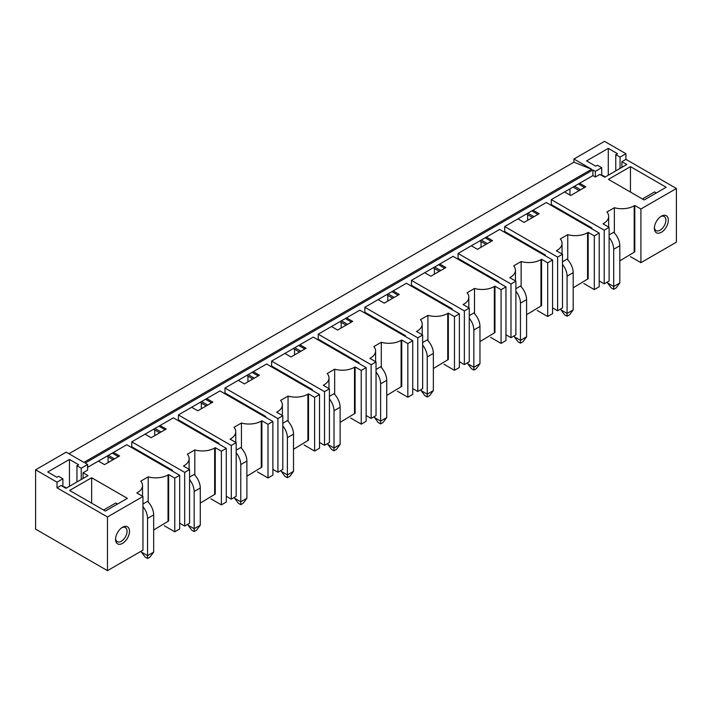 <?xml version="1.0" encoding="UTF-8"?>
<svg xmlns="http://www.w3.org/2000/svg" width="712" height="712" viewBox="0 0 712 712"><rect width="100%" height="100%" fill="white"/><g stroke="black" fill="none" stroke-linecap="round" stroke-linejoin="round"><path stroke-width="1.07" d="M57.013 487.827L57.013 482.175L35.6 469.813L35.6 529.149L107.476 570.65L107.476 516.965L57.013 487.827L61.045 485.495L65.94 488.325L87.968 475.607L83.073 472.777L87.594 470.169L87.594 464.518L85.155 463.103L592.9 169.954L595.348 171.37L601.702 167.703L597.421 165.228L595.739 166.199L586.563 160.903L608.279 148.363L617.455 153.659L615.773 154.629L620.054 157.103L625.928 153.712L604.524 141.35L573.934 159.007L573.934 162.185L68.939 453.74M35.6 469.813L66.189 452.156L83.927 462.399L591.672 169.251L573.934 162.185M434.391 268.46L434.391 274.182M387.782 295.373L387.782 301.096M341.164 322.287L341.164 328.01M294.554 349.2L294.554 354.923M247.936 376.114L247.936 381.837M201.318 403.028L201.318 408.75M154.709 429.941L154.709 435.664M108.091 462.577L108.091 456.855M481.009 241.546L481.009 247.269M527.628 214.641L527.628 220.355M569.956 188.858L569.956 195.07M57.013 482.175L62.887 478.784L62.887 486.554M87.594 464.518L81.239 468.193L76.949 465.719L78.64 464.749L69.456 459.445L47.74 471.985L56.916 477.28L58.598 476.31L62.887 478.784M591.672 169.251L573.934 159.007M164.294 525.75L174.769 531.802L179.664 528.971L179.664 475.287L126.754 444.742L87.594 467.339M210.903 498.836L221.388 504.888L226.282 502.058L226.282 448.373L173.363 417.828L131.764 441.841L131.764 446.789L131.035 447.207M257.522 471.923L267.997 477.974L272.892 475.144L272.892 421.459L219.981 390.915L178.383 414.927L178.383 419.875L177.644 420.294M304.131 445.009L314.615 451.061L319.51 448.231L319.51 394.546L266.591 364.001L224.992 388.013L224.992 392.962L224.262 393.38M350.749 418.095L361.233 424.147L366.128 421.326L366.128 367.641L313.209 337.087L271.61 361.1L271.61 366.048L270.88 366.475M397.367 391.182L407.843 397.234L412.738 394.412L412.738 340.728L359.827 310.174L318.228 334.186L318.228 339.135L317.49 339.562M443.977 364.268L454.461 370.32L459.356 367.499L459.356 313.814L406.436 283.26L364.838 307.281L364.838 312.221L364.108 312.648M490.595 337.355L501.079 343.407L505.965 340.585L505.965 286.9L453.055 256.347L411.456 280.368L411.456 285.307L410.717 285.735M537.213 310.45L547.688 316.493L552.583 313.672L552.583 259.987L499.664 229.433L458.065 253.454L458.065 258.394L457.335 258.821M583.822 283.536L594.306 289.588L599.201 286.758L599.201 233.073L546.282 202.52L504.683 226.541L504.683 231.48L503.954 231.907M619.814 260.877L634.801 251.843L634.801 205.457L640.916 208.99L676.4 188.502L625.928 159.363L621.896 161.695L626.791 164.517L604.764 177.235L599.869 174.413L595.348 177.021L592.9 175.606L551.302 199.627L551.302 204.575L550.563 204.994M592.9 175.606L592.9 169.954M551.302 199.627L604.212 230.181L609.107 227.35L602.993 223.817L603.607 223.47A17.302 9.986 0 0 0 608.671 216.404A17.302 9.986 0 0 0 606.918 212.016L614.358 207.717A17.302 9.986 0 0 0 634.187 205.804L634.801 205.457M579.621 183.278L585.736 186.802L570.695 195.497L564.572 191.964M630.458 166.635L666.183 187.265L644.164 199.983L608.44 179.353L630.458 166.635L630.458 192.071M556.989 251.087L556.989 250.384L556.375 250.731L562.498 254.264L557.603 257.094L504.683 226.541M556.989 250.384A17.302 9.986 0 0 0 562.053 243.317A17.302 9.986 0 0 0 560.299 238.929L567.749 234.631A17.302 9.986 0 0 0 587.578 232.717L587.578 279.104L573.196 287.79M587.578 279.104L588.183 278.757L588.183 232.37L587.578 232.717M588.183 232.37L594.306 235.895L599.201 233.073M533.003 210.182L539.126 213.716L524.077 222.411L517.962 218.878M510.371 278L510.371 277.288L509.765 277.644L515.88 281.178L510.985 283.999L458.065 253.454M510.371 277.288A17.302 9.986 0 0 0 515.443 270.231A17.302 9.986 0 0 0 513.681 265.843L521.131 261.544A17.302 9.986 0 0 0 540.96 259.631L540.96 306.018L526.586 314.695M540.96 306.018L541.574 305.671L541.574 259.284L540.96 259.631M541.574 259.284L547.688 262.808L552.583 259.987M486.394 237.096L492.508 240.629L477.458 249.316L471.344 245.791M463.761 304.914L463.761 304.202L463.147 304.558L469.261 308.091L464.366 310.913L411.456 280.368M463.761 304.202A17.302 9.986 0 0 0 468.825 297.144A17.302 9.986 0 0 0 467.072 292.757L474.512 288.458A17.302 9.986 0 0 0 494.342 286.544L494.342 332.931L479.968 341.609M494.342 332.931L494.956 332.575L494.956 286.188L494.342 286.544M494.956 286.188L501.079 289.722L505.965 286.9M439.776 264.01L445.899 267.543L430.849 276.229L424.726 272.705M417.143 331.828L417.143 331.116L416.529 331.472L422.652 335.005L417.757 337.826L364.838 307.281M417.143 331.116A17.302 9.986 0 0 0 422.207 324.058A17.302 9.986 0 0 0 420.454 319.67L427.903 315.372A17.302 9.986 0 0 0 447.732 313.458L447.732 359.845L433.359 368.522M447.732 359.845L448.346 359.489L448.346 313.102L447.732 313.458M448.346 313.102L454.461 316.635L459.356 313.814M393.166 290.923L399.281 294.457L384.231 303.143L378.117 299.61M370.525 358.741L370.525 358.029L369.92 358.385L376.034 361.918L371.139 364.74L318.228 334.186M370.525 358.029A17.302 9.986 0 0 0 375.598 350.963A17.302 9.986 0 0 0 373.845 346.584L381.285 342.285A17.302 9.986 0 0 0 401.114 340.372L401.114 386.758L386.741 395.436M401.114 386.758L401.728 386.402L401.728 340.016L401.114 340.372M401.728 340.016L407.843 343.549L412.738 340.728M346.548 317.837L352.663 321.37L337.622 330.057L331.498 326.523M323.916 385.646L323.916 384.943L323.301 385.299L329.416 388.832L324.53 391.653L271.61 361.1M323.916 384.943A17.302 9.986 0 0 0 328.98 377.876A17.302 9.986 0 0 0 327.226 373.497L334.676 369.199A17.302 9.986 0 0 0 354.505 367.285L354.505 413.672L340.122 422.35M354.505 413.672L355.11 413.316L355.11 366.929L354.505 367.285M355.11 366.929L361.233 370.462L366.128 367.641M299.93 344.75L306.053 348.284L291.003 356.97L284.889 353.437M277.297 412.56L277.297 411.856L276.683 412.212L282.806 415.737L277.911 418.567L224.992 388.013M277.297 411.856A17.302 9.986 0 0 0 282.37 404.79A17.302 9.986 0 0 0 280.608 400.411L288.057 396.112A17.302 9.986 0 0 0 307.887 394.199L307.887 440.586L293.513 449.263M307.887 440.586L308.501 440.23L308.501 393.843L307.887 394.199M308.501 393.843L314.615 397.376L319.51 394.546M253.321 371.664L259.435 375.197L244.385 383.884L238.271 380.35M230.688 439.473L230.688 438.77L230.074 439.126L236.188 442.65L231.293 445.481L178.383 414.927M230.688 438.77A17.302 9.986 0 0 0 235.752 431.703A17.302 9.986 0 0 0 233.999 427.325L241.439 423.026A17.302 9.986 0 0 0 261.268 421.112L261.268 467.499L246.895 476.177M261.268 467.499L261.882 467.143L261.882 420.756L261.268 421.112M261.882 420.756L267.997 424.29L272.892 421.459M206.703 398.578L212.826 402.111L197.776 410.797L191.653 407.264M131.764 441.841L184.684 472.394L189.579 469.564L183.456 466.031L184.07 465.684A17.302 9.986 0 0 0 189.134 458.617A17.302 9.986 0 0 0 187.381 454.229L194.83 449.931A17.302 9.986 0 0 0 214.659 448.026L214.659 494.413L200.277 503.09M214.659 494.413L215.264 494.057L215.264 447.67L214.659 448.026M215.264 447.67L221.388 451.203L226.282 448.373M160.093 425.491L166.208 429.024L151.158 437.711L145.043 434.178M179.664 475.287L174.769 478.117L168.655 474.584L168.041 474.931L168.041 521.317L153.667 530.004M113.475 452.405L119.589 455.938L104.539 464.624L98.425 461.091M107.476 516.965L142.961 496.478L136.846 492.944L137.452 492.597A17.302 9.986 0 0 0 142.525 485.531A17.302 9.986 0 0 0 140.771 481.143L148.212 476.844A17.302 9.986 0 0 0 168.041 474.931M91.634 477.725L127.359 498.356L105.34 511.065L69.616 490.443L91.634 477.725L91.634 503.153M676.4 188.502L676.4 242.187L640.916 262.675L640.916 208.99M668.328 220.222A9.861 5.696 120 0 0 661.35 216.19A9.861 5.696 120 0 0 654.381 228.267A9.861 5.696 120 0 0 661.35 232.299A9.861 5.696 120 0 0 668.328 220.222M609.107 227.35L609.107 281.035L604.212 283.865L604.212 230.181M594.306 289.588L594.306 235.895M562.498 254.264L562.498 307.949L557.603 310.779L557.603 257.094M547.688 316.493L547.688 262.808M515.88 281.178L515.88 334.863L510.985 337.684L510.985 283.999M501.079 343.407L501.079 289.722M469.261 308.091L469.261 361.776L464.366 364.597L464.366 310.913M454.461 370.32L454.461 316.635M422.652 335.005L422.652 388.69L417.757 391.511L417.757 337.826M407.843 397.234L407.843 343.549M376.034 361.918L376.034 415.603L371.139 418.425L371.139 364.74M361.233 424.147L361.233 370.462M329.416 388.832L329.416 442.517L324.53 445.338L324.53 391.653M314.615 451.061L314.615 397.376M282.806 415.737L282.806 469.431L277.911 472.252L277.911 418.567M267.997 477.974L267.997 424.29M236.188 442.65L236.188 496.335L231.293 499.165L231.293 445.481M221.388 504.888L221.388 451.203M189.579 469.564L189.579 523.249L184.684 526.079L184.684 472.394M174.769 531.802L174.769 478.117M107.476 570.65L142.961 550.162L142.961 496.478M115.558 539.358A9.861 5.696 120 0 0 122.526 543.381A9.861 5.696 120 0 0 129.504 531.303A9.861 5.696 120 0 0 122.526 527.281A9.861 5.696 120 0 0 115.558 539.358M630.44 256.623L640.916 262.675M599.201 280.964L604.212 283.865M552.583 307.878L557.603 310.779M505.965 334.791L510.985 337.684M459.356 361.705L464.366 364.597M412.738 388.618L417.757 391.511M366.128 415.532L371.139 418.425M319.51 442.446L324.53 445.338M272.892 469.359L277.911 472.252M226.282 496.264L231.293 499.165M179.664 523.178L184.684 526.079M131.764 446.789L172.446 470.276L171.717 470.694M172.446 470.276L172.446 471.122M178.383 419.875L219.065 443.362L218.326 443.781M219.065 443.362L219.065 444.208M224.992 392.962L265.674 416.449L264.944 416.867M265.674 416.449L265.674 417.294M271.61 366.048L312.292 389.535L311.553 389.962M312.292 389.535L312.292 390.381M318.228 339.135L358.901 362.622L358.172 363.049M358.901 362.622L358.901 363.467M364.838 312.221L405.52 335.708L404.79 336.135M405.52 335.708L405.52 336.553M411.456 285.307L452.138 308.794L451.399 309.222M452.138 308.794L452.138 309.64M458.065 258.394L498.747 281.881L498.017 282.308M498.747 281.881L498.747 282.735M504.683 231.48L545.365 254.967L544.627 255.394M545.365 254.967L545.365 255.822M551.302 204.575L591.983 228.054L591.245 228.481M591.983 228.054L591.983 228.908M112.256 453.108L118.37 456.641M108.34 455.368L114.454 458.902M106.934 456.178L113.048 459.712M168.655 474.584L168.655 520.97L168.041 521.317M148.212 476.844L148.212 502.049M142.961 504.007L147.553 501.364A12.976 7.494 60 0 1 153.667 514.883L153.667 552.111L147.553 555.636L147.553 518.416L153.667 514.883M158.865 426.194L164.979 429.728M154.949 428.455L161.072 431.988M153.543 429.265L159.657 432.798M194.83 449.931L194.83 475.135M189.579 477.093L194.162 474.45A12.976 7.494 60 0 1 200.277 487.969L200.277 525.198L194.162 528.722L194.162 491.502L200.277 487.969M205.483 399.281L211.597 402.814M201.567 401.541L207.681 405.075M200.161 402.351L206.275 405.885M241.439 423.026L241.439 448.222M236.188 450.18L240.781 447.537A12.976 7.494 60 0 1 246.895 461.056L246.895 498.284L240.781 501.818L240.781 464.589L246.895 461.056M252.093 372.367L258.216 375.9M248.177 374.628L254.3 378.161M246.77 375.447L252.893 378.971M288.057 396.112L288.057 421.308M282.806 423.266L287.39 420.623A12.976 7.494 60 0 1 293.513 434.142L293.513 471.371L287.39 474.904L287.39 437.675L293.513 434.142M298.711 345.453L304.825 348.987M294.795 347.714L300.909 351.247M293.388 348.533L299.503 352.057M334.676 369.199L334.676 394.395M329.416 396.362L334.008 393.709A12.976 7.494 60 0 1 340.122 407.228L340.122 444.457L334.008 447.99L334.008 410.762L340.122 407.228M345.329 318.54L351.443 322.073M341.413 320.8L347.527 324.334M340.007 321.619L346.121 325.153M381.285 342.285L381.285 367.481M376.034 369.448L380.626 366.796A12.976 7.494 60 0 1 386.741 380.315L386.741 417.543L380.626 421.077L380.626 383.848L386.741 380.315M391.938 291.635L398.061 295.16M388.022 293.896L394.145 297.42M386.616 294.706L392.739 298.239M427.903 315.372L427.903 340.567M422.652 342.534L427.236 339.882A12.976 7.494 60 0 1 433.359 353.401L433.359 390.63L427.236 394.163L427.236 356.935L433.359 353.401M438.556 264.722L444.671 268.255M434.64 266.982L440.755 270.507M433.234 267.792L439.349 271.325M474.512 288.458L474.512 313.663M469.261 315.621L473.854 312.969A12.976 7.494 60 0 1 479.968 326.488L479.968 363.716L473.854 367.25L473.854 330.021L479.968 326.488M485.166 237.808L491.289 241.341M481.259 240.069L487.373 243.602M479.844 240.878L485.967 244.412M521.131 261.544L521.131 286.749M515.88 288.707L520.463 286.055A12.976 7.494 60 0 1 526.586 299.583L526.586 336.803L520.463 340.336L520.463 303.107L526.586 299.583M531.784 210.894L537.898 214.428M527.868 213.155L533.982 216.688M526.462 213.965L532.576 217.498M567.749 234.631L567.749 259.835M562.498 261.793L567.081 259.141A12.976 7.494 60 0 1 573.196 272.669L573.196 309.889L567.081 313.422L567.081 276.194L573.196 272.669M578.402 183.981L584.516 187.514M574.486 186.241L580.6 189.775M573.08 187.051L579.194 190.585M614.358 207.717L614.358 232.922M609.107 234.88L613.699 232.228A12.976 7.494 60 0 1 619.814 245.756L619.814 282.976L613.699 286.509L613.699 249.289L619.814 245.756M642.384 198.96L654.559 191.929L656.331 192.952M595.348 177.021L595.348 171.37M620.054 157.103L620.054 168.406M621.896 161.695L621.896 167.347M625.928 159.363L625.928 153.712M601.702 167.703L601.702 175.472M608.279 148.363L608.279 175.205M601.747 175.49A12.976 7.494 -60 0 1 603.909 176.095A12.976 7.494 -60 0 1 605.067 177.057M615.773 154.629L615.773 170.88M654.408 227.511A8.135 4.699 120 0 0 656.063 230.581A8.135 4.699 120 0 0 662.329 228.401A8.135 4.699 120 0 0 665.88 220.222A8.135 4.699 120 0 0 664.198 216.493A8.135 4.699 120 0 0 660.709 216.599M117.516 504.034L115.736 503.01L103.56 510.041M83.073 472.777L83.073 478.428M81.239 468.193L81.239 479.488M76.949 465.719L76.949 481.962M69.456 459.445L69.456 486.287M62.932 486.581A12.976 7.494 -60 0 1 65.086 487.186A12.976 7.494 -60 0 1 66.243 488.147M121.885 527.681A8.135 4.699 -60 0 1 125.374 527.583A8.135 4.699 -60 0 1 127.056 531.303A8.135 4.699 -60 0 1 123.505 539.491A8.135 4.699 -60 0 1 117.24 541.663A8.135 4.699 -60 0 1 115.584 538.601M609.107 237.461A12.976 7.494 60 0 1 613.699 249.289M619.814 282.976L616.147 287.924L613.699 289.339L613.699 286.509L607.576 282.976L607.576 281.916M607.576 282.976L611.252 287.924L613.699 289.339M562.498 264.375A12.976 7.494 60 0 1 567.081 276.194M573.196 309.889L569.529 314.837L567.081 316.253L567.081 313.422L560.967 309.889L560.967 308.83M560.967 309.889L564.634 314.837L567.081 316.253M515.88 291.288A12.976 7.494 60 0 1 520.463 303.107M526.586 336.803L522.911 341.751L520.463 343.166L520.463 340.336L514.349 336.803L514.349 335.744M514.349 336.803L518.016 341.751L520.463 343.166M469.261 318.202A12.976 7.494 60 0 1 473.854 330.021M479.968 363.716L476.301 368.665L473.854 370.071L473.854 367.25L467.731 363.716L467.731 362.657M467.731 363.716L471.406 368.665L473.854 370.071M422.652 345.115A12.976 7.494 60 0 1 427.236 356.935M433.359 390.63L429.683 395.578L427.236 396.985L427.236 394.163L421.121 390.63L421.121 389.571M421.121 390.63L424.788 395.578L427.236 396.985M376.034 372.02A12.976 7.494 60 0 1 380.626 383.848M386.741 417.543L383.074 422.492L380.626 423.898L380.626 421.077L374.503 417.543L374.503 416.484M374.503 417.543L378.179 422.492L380.626 423.898M329.416 398.934A12.976 7.494 60 0 1 334.008 410.762M340.122 444.457L336.456 449.397L334.008 450.812L334.008 447.99L327.894 444.457L327.894 443.398M327.894 444.457L331.561 449.397L334.008 450.812M282.806 425.847A12.976 7.494 60 0 1 287.39 437.675M293.513 471.371L289.837 476.31L287.39 477.725L287.39 474.904L281.276 471.371L281.276 470.312M281.276 471.371L284.942 476.31L287.39 477.725M236.188 452.761A12.976 7.494 60 0 1 240.781 464.589M246.895 498.284L243.228 503.224L240.781 504.639L240.781 501.818L234.657 498.284L234.657 497.225M234.657 498.284L238.333 503.224L240.781 504.639M189.579 479.674A12.976 7.494 60 0 1 194.162 491.502M200.277 525.198L196.61 530.137L194.162 531.553L194.162 528.722L188.048 525.198L188.048 524.139M188.048 525.198L191.715 530.137L194.162 531.553M142.961 506.588A12.976 7.494 60 0 1 147.553 518.416M153.667 552.111L149.992 557.051L147.553 558.466L147.553 555.636L141.43 552.111L141.43 551.043M141.43 552.111L145.106 557.051L147.553 558.466M137.452 493.3L137.452 492.597M184.07 466.387L184.07 465.684M634.187 252.19L634.187 205.804M603.607 223.47L603.607 224.173M142.525 485.531L142.525 496.228M189.134 458.617L189.134 469.315M235.752 431.703L235.752 442.401M282.37 404.79L282.37 415.488M328.98 377.876L328.98 388.574M375.598 350.963L375.598 361.66M422.207 324.058L422.207 334.747M468.825 297.144L468.825 307.833M515.443 270.231L515.443 280.928M562.053 243.317L562.053 254.015M608.671 216.404L608.671 227.101"/></g></svg>
